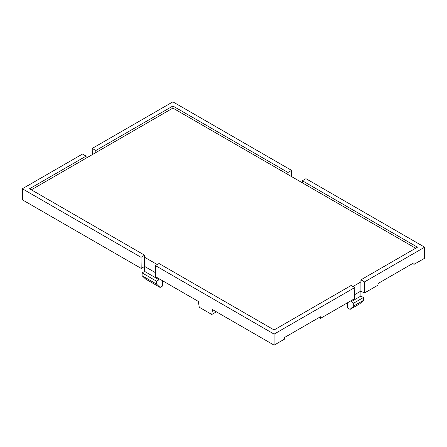 <?xml version="1.0" encoding="UTF-8"?>
<svg xmlns="http://www.w3.org/2000/svg" width="447" height="447" viewBox="0 0 447 447"><rect width="100%" height="100%" fill="white"/><g stroke="black" fill="none" stroke-linecap="round" stroke-linejoin="round"><path stroke-width="0.67" d="M162.635 280.794L162.635 285.979L160.11 287.438L145.705 279.118L142.101 275.749L142.101 272.877L144.627 271.424L144.627 266.434L155.539 272.731L144.627 266.434L141.191 268.412L141.023 257.282L144.627 255.203L144.627 257.282L157.232 264.563M144.627 271.424L159.031 279.744L159.031 278.716M160.11 287.438L156.511 284.068L156.511 281.197L159.031 279.744M142.101 275.749L156.511 284.068M142.101 272.877L156.511 281.197M347.576 302.731L347.576 307.916L350.096 309.374L359.818 303.759L363.422 300.39L363.422 297.518L360.902 296.065L360.902 291.075L354.672 294.674L360.902 291.075L364.333 293.053L378.017 285.152L378.045 283.504L414.062 262.713L414.034 264.361L424.309 258.427L424.65 247.197L305.977 178.683L302.373 180.761L302.373 182.84L172.9 108.09L31.351 189.807M350.096 309.374L353.7 306.005L363.422 300.39M353.7 306.005L353.7 303.133L363.422 297.518M353.7 303.133L351.174 301.68L360.902 296.065M351.174 301.68L351.174 300.652M155.427 265.602L155.601 276.732L198.345 301.412L199.25 307.245L211.772 314.476L212.515 309.592L274.1 345.151L284.376 339.217L284.404 337.569L320.421 316.772L320.393 318.426L354.611 298.669L354.778 287.538L351.174 285.46L274.1 329.959L159.031 263.523L155.427 265.602L274.1 334.116L354.778 287.538M144.627 255.203L29.552 188.768L86.098 156.12L82.499 154.042L22.35 188.768L22.691 199.999L141.191 268.412M424.65 247.197L364.501 281.923L360.902 279.844L417.448 247.197L302.373 180.761M22.35 188.768L141.023 257.282M352.979 286.499L360.902 281.923L360.902 291.075M144.627 257.282L144.627 266.434M274.1 334.116L274.1 345.151M318.979 317.605L320.393 318.426M291.478 176.548L291.573 170.368L172.9 101.849L92.222 148.426L92.317 154.612M364.501 281.923L364.333 293.053M291.573 170.368L287.969 172.447L172.9 106.012L95.826 150.51L92.222 148.426M412.62 263.54L414.034 264.361M360.902 279.844L360.902 281.923M86.098 156.12L86.098 158.204M95.826 150.51L95.826 152.589M287.969 172.447L287.969 174.526M172.9 108.09L172.9 106.012M415.649 248.236L302.373 182.84M216.37 311.822L211.772 314.476"/></g></svg>
